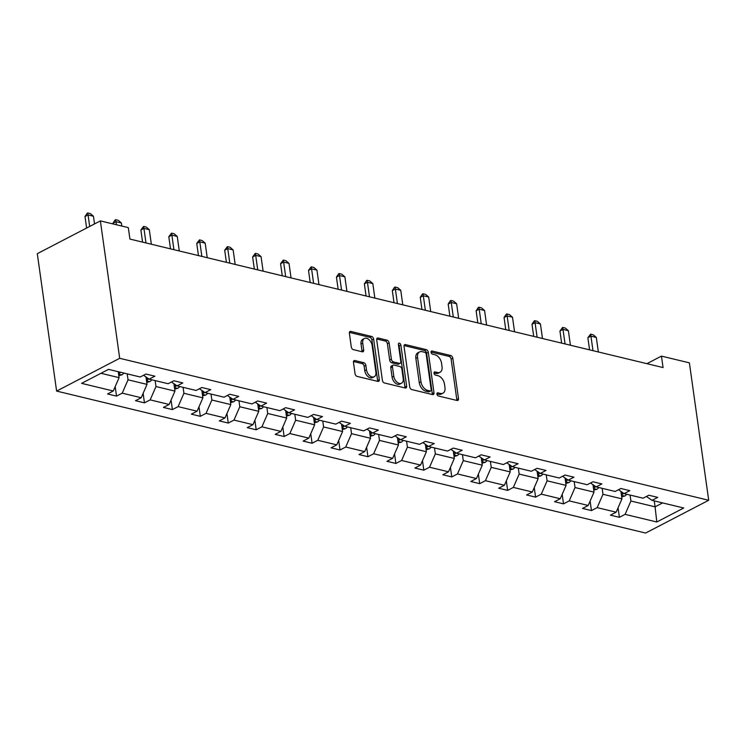 <?xml version="1.0" encoding="UTF-8"?>
<svg xmlns="http://www.w3.org/2000/svg" width="746" height="746" viewBox="0 0 746 746"><rect width="100%" height="100%" fill="white"/><g stroke="black" fill="none" stroke-linecap="round" stroke-linejoin="round"><path stroke-width="1.12" d="M436.932 394.112A1.716 1.091 62.5 0 0 438.387 395.986L457.065 400.49A2.443 1.557 62.5 0 0 457.876 400.415A2.443 1.557 62.5 0 0 458.501 398.662L452.813 358.201A2.443 1.557 62.5 0 0 450.743 355.525L432.065 351.021A1.716 1.091 62.5 0 0 431.496 351.077A1.716 1.091 62.5 0 0 431.057 352.298A1.716 1.091 62.5 0 0 432.512 354.173L434.927 354.751A7.833 4.989 62.5 0 1 441.557 363.302L442.033 366.678A7.833 4.989 62.5 0 1 440.019 372.273A7.833 4.989 62.5 0 1 437.417 372.515L435.002 371.928A1.716 1.091 62.5 0 0 434.433 371.984A1.716 1.091 62.5 0 0 433.995 373.205A1.716 1.091 62.5 0 0 435.45 375.079L437.865 375.658A7.833 4.989 62.5 0 1 444.504 384.209L444.97 387.584A7.833 4.989 62.5 0 1 442.956 393.179A7.833 4.989 62.5 0 1 440.364 393.422L437.939 392.844A1.716 1.091 62.5 0 0 437.37 392.89A1.716 1.091 62.5 0 0 436.932 394.112M354.9 360.551A2.443 1.557 62.5 0 0 354.089 360.626A2.443 1.557 62.5 0 0 353.455 362.379L355.059 373.727A2.443 1.557 62.5 0 0 357.129 376.404L377.868 381.402A2.443 1.557 62.5 0 0 378.688 381.327A2.443 1.557 62.5 0 0 379.313 379.574L373.625 339.113A2.443 1.557 62.5 0 0 371.555 336.437L350.806 331.438A2.443 1.557 62.5 0 0 349.995 331.513A2.443 1.557 62.5 0 0 349.37 333.266L351.291 346.974A2.443 1.557 62.5 0 0 353.371 349.65L362.248 351.786A2.443 1.557 62.5 0 0 363.06 351.711A2.443 1.557 62.5 0 0 363.684 349.967L362.733 343.16A6.546 4.178 62.5 0 1 364.412 338.488A6.546 4.178 62.5 0 1 372.133 345.435L375.881 372.067A6.546 4.178 62.5 0 1 374.194 376.749A6.546 4.178 62.5 0 1 366.473 369.802L365.848 365.363A2.443 1.557 62.5 0 0 363.778 362.696L354.9 360.551L353.557 361.25M708.7 500.268L689.388 362.845L661.45 356.112L663.063 367.564L129.925 239.074L128.312 227.623L100.374 220.891L119.686 358.304L708.7 500.268L645.626 533.045L56.612 391.081L119.686 358.304M409.722 386.904A2.443 1.557 62.5 0 0 411.801 389.58L432.54 394.578A2.443 1.557 62.5 0 0 433.351 394.503A2.443 1.557 62.5 0 0 433.986 392.75L428.297 352.289A2.443 1.557 62.5 0 0 426.218 349.613L405.479 344.615A2.443 1.557 62.5 0 0 404.668 344.689A2.443 1.557 62.5 0 0 404.034 346.442L409.722 386.904M405.209 387.985L384.46 382.987A2.443 1.557 62.5 0 1 382.39 380.32L376.702 339.85A2.443 1.557 62.5 0 1 377.327 338.106A2.443 1.557 62.5 0 1 378.147 338.031L387.025 340.167A2.443 1.557 62.5 0 1 389.095 342.843L391.398 359.255A2.443 1.557 62.5 0 0 393.478 361.922L399.362 363.339A2.443 1.557 62.5 0 0 400.173 363.265A2.443 1.557 62.5 0 0 400.807 361.521L398.401 344.428A1.716 1.091 62.5 0 1 398.849 343.207A1.716 1.091 62.5 0 1 400.863 345.025L406.645 386.167A2.443 1.557 62.5 0 1 406.02 387.911A2.443 1.557 62.5 0 1 405.209 387.985M108.515 369.363L140.211 377L145.918 374.035L154.879 376.189L149.163 379.155L168.148 383.733L173.855 380.768L182.817 382.922L177.1 385.887L196.086 390.466L201.793 387.5L210.754 389.654L205.038 392.62L224.024 397.198L229.731 394.233L238.692 396.387L232.976 399.362L251.962 403.931L257.668 400.966L266.63 403.12L260.913 406.094L279.899 410.664L285.606 407.698L294.558 409.852L288.851 412.827L307.837 417.396L313.544 414.431L322.496 416.585L316.789 419.56L335.775 424.129L341.481 421.164L350.433 423.327L344.727 426.292L363.712 430.862L369.419 427.896L378.371 430.06L372.664 433.025L391.65 437.604L397.357 434.629L406.309 436.792L400.602 439.758L419.588 444.336L425.295 441.362L434.247 443.525L428.54 446.49L447.525 451.069L453.232 448.094L462.184 450.258L456.477 453.223L475.463 457.802L481.17 454.827L490.122 456.99L484.415 459.956L503.391 464.534L509.108 461.569L518.06 463.723L512.353 466.688L531.329 471.267L537.045 468.301L545.997 470.456L540.29 473.421L559.267 478L564.983 475.034L573.935 477.188L568.228 480.154L587.205 484.732L592.921 481.767L601.873 483.921L596.166 486.886L615.142 491.465L620.858 488.499L629.81 490.654L624.104 493.619L643.08 498.197L648.796 495.232L657.748 497.386L652.041 500.361L683.737 507.998L656.797 521.995L625.101 514.358L619.394 517.323L610.433 515.16L616.149 512.194L597.164 507.625L591.457 510.59L582.505 508.427L588.212 505.462L569.226 500.883L563.519 503.858L554.567 501.694L560.274 498.729L541.288 494.15L535.581 497.125L526.629 494.962L532.336 491.996L513.351 487.418L507.644 490.392L498.692 488.229L504.399 485.264L485.413 480.685L479.706 483.66L470.754 481.496L476.461 478.531L457.475 473.952L451.768 476.918L442.816 474.764L448.523 471.798L429.537 467.22L423.831 470.185L414.879 468.031L420.585 465.066L401.6 460.487L395.893 463.452L386.941 461.298L392.648 458.333L373.662 453.755L367.955 456.72L359.003 454.566L364.71 451.6L345.734 447.022L340.017 449.987L331.065 447.833L336.772 444.858L317.796 440.289L312.08 443.255L303.128 441.1L308.835 438.126L289.858 433.557L284.142 436.522L275.19 434.368L280.897 431.393L261.921 426.824L256.204 429.789L247.252 427.635L252.959 424.66L233.983 420.091L228.267 423.057L219.315 420.893L225.022 417.928L206.045 413.359L200.329 416.324L191.377 414.161L197.084 411.195L178.107 406.626L172.391 409.591L163.439 407.428L169.156 404.463L150.17 399.884L144.454 402.859L135.502 400.695L141.218 397.73L122.232 393.151L116.516 396.126L107.564 393.963L113.28 390.997L81.575 383.36L108.515 369.363M145.974 376.944L147.018 384.386L128.042 379.817L127.202 373.867M128.042 379.817L122.232 393.151M147.018 384.386L141.218 397.73M143.549 375.266L149.163 379.155M173.911 383.677L174.956 391.118L155.979 386.549L155.14 380.6M155.979 386.549L150.17 399.884M174.956 391.118L169.156 404.463M171.487 381.999L177.1 385.887M201.849 390.41L202.893 397.86L183.917 393.282L183.078 387.333M183.917 393.282L178.107 406.626M202.893 397.86L197.084 411.195M199.424 388.731L205.038 392.62M229.787 397.152L230.831 404.593L211.855 400.015L211.015 394.065M211.855 400.015L206.045 413.359M230.831 404.593L225.022 417.928M227.362 395.464L232.976 399.362M257.724 403.884L258.769 411.326L239.783 406.747L238.953 400.798M239.783 406.747L233.983 420.091M258.769 411.326L252.959 424.66M255.3 402.197L260.913 406.094M285.662 410.617L286.706 418.058L267.721 413.48L266.891 407.53M267.721 413.48L261.921 426.824M286.706 418.058L280.897 431.393M283.238 408.929L288.851 412.827M313.6 417.35L314.644 424.791L295.658 420.212L294.829 414.263M295.658 420.212L289.858 433.557M314.644 424.791L308.835 438.126M311.175 415.662L316.789 419.56M341.537 424.082L342.582 431.524L323.596 426.945L322.766 420.996M323.596 426.945L317.796 440.289M342.582 431.524L336.772 444.858M339.113 422.395L344.727 426.292M369.475 430.815L370.52 438.256L351.534 433.678L350.704 427.728M351.534 433.678L345.734 447.022M370.52 438.256L364.71 451.6M367.051 429.127L372.664 433.025M397.413 437.548L398.457 444.989L379.472 440.41L378.642 434.461M379.472 440.41L373.662 453.755M398.457 444.989L392.648 458.333M394.988 435.869L400.602 439.758M425.351 444.28L426.395 451.722L407.409 447.143L406.579 441.194M407.409 447.143L401.6 460.487M426.395 451.722L420.585 465.066M422.926 442.602L428.54 446.49M453.288 451.013L454.333 458.454L435.347 453.885L434.517 447.926M435.347 453.885L429.537 467.22M454.333 458.454L448.523 471.798M450.854 449.334L456.477 453.223M481.226 457.746L482.27 465.187L463.285 460.618L462.455 454.659M463.285 460.618L457.475 473.952M482.27 465.187L476.461 478.531M478.792 456.067L484.415 459.956M509.164 464.478L510.208 471.92L491.222 467.35L490.383 461.401M491.222 467.35L485.413 480.685M510.208 471.92L504.399 485.264M506.73 462.8L512.353 466.688M537.101 471.211L538.146 478.652L519.16 474.083L518.321 468.134M519.16 474.083L513.351 487.418M538.146 478.652L532.336 491.996M534.668 469.532L540.29 473.421M565.039 477.944L566.083 485.385L547.098 480.816L546.258 474.866M547.098 480.816L541.288 494.15M566.083 485.385L560.274 498.729M562.605 476.265L568.228 480.154M592.977 484.676L594.021 492.127L575.035 487.548L574.196 481.599M575.035 487.548L569.226 500.883M594.021 492.127L588.212 505.462M590.543 482.998L596.166 486.886M620.914 491.409L621.959 498.86L602.973 494.281L602.134 488.332M602.973 494.281L597.164 507.625M621.959 498.86L616.149 512.194M618.481 489.73L624.104 493.619M654.251 500.892L655.091 506.842L630.911 501.014L630.072 495.064M630.911 501.014L625.101 514.358M656.797 521.995L655.091 506.842L662.644 502.916M100.374 220.891L37.3 253.668L56.612 391.081M661.45 356.112L646.903 363.675M100.952 373.289L119.08 377.653L118.25 371.704M646.418 496.463L652.041 500.361M119.08 377.653L113.28 390.997M618.052 507.812L619.394 517.323M590.114 501.079L591.457 510.59M562.186 494.346L563.519 503.858M534.248 487.614L535.581 497.125M506.31 480.881L507.644 490.392M478.373 474.148L479.706 483.66M450.435 467.416L451.768 476.918M422.497 460.683L423.831 470.185M394.559 453.95L395.893 463.452M366.622 447.218L367.955 456.72M338.684 440.485L340.017 449.987M310.746 433.752L312.08 443.255M282.809 427.02L284.142 436.522M254.871 420.278L256.204 429.789M226.933 413.545L228.267 423.057M198.995 406.812L200.329 416.324M171.058 400.08L172.391 409.591M143.12 393.347L144.454 402.859M115.182 386.615L116.516 396.126M436.914 393.888L438.657 394.308A7.833 4.989 62.5 0 0 441.259 394.065L442.956 393.179M440.019 372.273L438.312 373.159A7.833 4.989 62.5 0 1 435.72 373.401L433.976 372.981M456.776 400.415A2.443 1.557 62.5 0 0 456.804 399.548L451.116 359.087A2.443 1.557 62.5 0 0 449.036 356.411L431.039 352.075M432.251 394.513A2.443 1.557 62.5 0 0 432.279 393.636L426.591 353.175A2.443 1.557 62.5 0 0 424.521 350.499L404.062 345.566M430.162 390.96A1.716 1.091 62.5 0 0 430.731 390.913A1.716 1.091 62.5 0 0 431.169 389.692L426.18 354.163A1.716 1.091 62.5 0 0 424.726 352.298L422.18 351.683A7.833 4.989 62.5 0 0 419.578 351.925A7.833 4.989 62.5 0 0 417.564 357.52L420.977 381.803A7.833 4.989 62.5 0 0 427.617 390.354L430.162 390.96L428.456 391.846A1.716 1.091 62.5 0 0 429.025 391.799L430.731 390.913M419.578 351.925L417.872 352.811A7.833 4.989 62.5 0 0 415.858 358.406L417.564 357.52M428.456 391.846L425.91 391.24A7.833 4.989 62.5 0 1 419.271 382.689L415.858 358.406M376.721 338.982L385.318 341.053L387.025 340.167M400.173 363.265L398.476 364.151A2.443 1.557 62.5 0 1 397.655 364.225L391.771 362.808A2.443 1.557 62.5 0 1 389.701 360.141L387.388 343.729A2.443 1.557 62.5 0 0 385.318 341.053M404.919 387.92A2.443 1.557 62.5 0 0 404.938 387.053L399.157 345.911A1.716 1.091 62.5 0 0 398.411 344.447M393.795 376.282A6.546 4.178 62.5 0 0 401.516 383.22A6.546 4.178 62.5 0 0 403.204 378.548L401.88 369.158A2.443 1.557 62.5 0 0 399.809 366.491L393.916 365.074A2.443 1.557 62.5 0 0 393.105 365.148A2.443 1.557 62.5 0 0 392.48 366.892L393.795 376.282L392.088 377.168A6.546 4.178 62.5 0 0 399.809 384.106L401.516 383.22M393.105 365.148L391.398 366.034A2.443 1.557 62.5 0 0 390.773 367.778L392.48 366.892M392.088 377.168L390.773 367.778M374.194 376.749L372.496 377.635A6.546 4.178 62.5 0 1 364.775 370.687L364.151 366.249A2.443 1.557 62.5 0 0 362.071 363.582L353.483 361.512M364.412 338.488L362.715 339.374A6.546 4.178 62.5 0 0 361.027 344.046L362.733 343.16M361.959 351.72A2.443 1.557 62.5 0 0 361.987 350.853L361.027 344.046M377.588 381.337A2.443 1.557 62.5 0 0 377.607 380.46L371.918 339.999A2.443 1.557 62.5 0 0 369.848 337.323L349.389 332.399M621.679 496.855L624.728 496.062A6.611 4.457 -76.4 0 0 626.696 494.253M621.39 494.85L622.565 494.3A6.611 4.457 -76.4 0 0 623.47 493.181M621.726 491.978A6.611 4.457 103.6 0 1 621.129 492.938M598.357 351.972L596.315 337.434L590.944 336.138L592.986 350.676M587.876 337.733L590.59 334.152L590.944 336.138L587.876 337.733L589.573 349.855M590.59 334.152L593.275 334.805L596.315 337.434M593.741 490.122L596.791 489.329A6.611 4.457 -76.4 0 0 598.758 487.52M593.452 488.117L594.627 487.567A6.611 4.457 -76.4 0 0 595.532 486.448M593.788 485.245A6.611 4.457 103.6 0 1 593.191 486.205M570.42 345.239L568.377 330.702L563.006 329.406L565.048 343.943M559.938 331L562.652 327.419L563.006 329.406L559.938 331L561.635 343.123M562.652 327.419L565.337 328.063L568.377 330.702M565.804 483.389L568.853 482.597A6.611 4.457 -76.4 0 0 570.821 480.788M565.515 481.384L566.69 480.834A6.611 4.457 -76.4 0 0 567.594 479.715M565.85 478.512A6.611 4.457 103.6 0 1 565.254 479.473M542.482 338.507L540.44 323.969L535.068 322.673L537.111 337.211M532.001 324.268L534.201 320.948L534.714 320.687L535.068 322.673L532.001 324.268L533.698 336.39M534.714 320.687L537.4 321.33L540.44 323.969M537.866 476.657L540.915 475.864A6.611 4.457 -76.4 0 0 542.883 474.046M537.586 474.652L538.752 474.102A6.611 4.457 -76.4 0 0 539.656 472.983M537.913 471.78A6.611 4.457 103.6 0 1 537.316 472.74M514.544 331.774L512.502 317.236L507.131 315.94L509.173 330.478M504.063 317.535L506.264 314.215L506.776 313.954L507.131 315.94L504.063 317.535L505.76 329.657M506.776 313.954L509.462 314.598L512.502 317.236M509.928 469.924L512.978 469.131A6.611 4.457 -76.4 0 0 514.945 467.313M509.649 467.919L510.814 467.369A6.611 4.457 -76.4 0 0 511.719 466.25M509.975 465.047A6.611 4.457 103.6 0 1 509.378 466.008M486.606 325.042L484.564 310.504L479.193 309.208L481.235 323.745M476.125 310.802L478.326 307.483L478.839 307.221L479.193 309.208L476.125 310.802L477.822 322.925M478.839 307.221L481.524 307.865L484.564 310.504M481.991 463.191L485.04 462.399A6.611 4.457 -76.4 0 0 487.017 460.58M481.711 461.187L482.876 460.636A6.611 4.457 -76.4 0 0 483.781 459.517M482.037 458.314A6.611 4.457 103.6 0 1 481.44 459.275M458.669 318.309L456.627 303.771L451.255 302.475L453.298 317.013M448.187 304.07L450.388 300.75L450.901 300.489L451.255 302.475L448.187 304.07L449.885 316.192M450.901 300.489L453.587 301.132L456.627 303.771M454.053 456.459L457.102 455.666A6.611 4.457 -76.4 0 0 459.079 453.848M453.773 454.454L454.939 453.904A6.611 4.457 -76.4 0 0 455.843 452.785M454.1 451.582A6.611 4.457 103.6 0 1 453.503 452.542M430.731 311.567L428.689 297.039L423.318 295.742L425.36 310.28M420.25 297.337L422.45 294.017L422.963 293.756L423.318 295.742L420.25 297.337L421.947 309.45M422.963 293.756L425.649 294.4L428.689 297.039M426.115 449.717L429.164 448.933A6.611 4.457 -76.4 0 0 431.141 447.115M425.835 447.721L427.001 447.171A6.611 4.457 -76.4 0 0 427.906 446.052M426.162 444.849A6.611 4.457 103.6 0 1 425.565 445.81M402.793 304.834L400.751 290.306L395.38 289.01L397.422 303.547M392.312 290.604L394.513 287.285L395.026 287.024L395.38 289.01L392.312 290.604L394.009 302.717M395.026 287.024L397.711 287.667L400.751 290.306M398.178 442.984L401.227 442.201A6.611 4.457 -76.4 0 0 403.204 440.382M397.898 440.989L399.063 440.429A6.611 4.457 -76.4 0 0 399.968 439.319M398.224 438.107A6.611 4.457 103.6 0 1 397.627 439.077M374.856 298.102L372.814 283.573L367.442 282.277L369.484 296.805M364.374 283.872L366.575 280.552L367.088 280.291L367.442 282.277L364.374 283.872L366.081 295.985M367.088 280.291L369.774 280.934L372.814 283.573M370.24 436.251L373.289 435.468A6.611 4.457 -76.4 0 0 375.266 433.65M369.96 434.256L371.126 433.696A6.611 4.457 -76.4 0 0 372.03 432.587M370.286 431.375A6.611 4.457 103.6 0 1 369.69 432.344M346.918 291.369L344.876 276.841L339.505 275.544L341.547 290.073M336.437 277.139L338.637 273.819L339.15 273.558L339.505 275.544L336.437 277.139L338.143 289.252M339.15 273.558L341.836 274.202L344.876 276.841M342.302 429.519L345.351 428.736A6.611 4.457 -76.4 0 0 347.328 426.917M342.022 427.523L343.188 426.964A6.611 4.457 -76.4 0 0 344.092 425.854M342.349 424.642A6.611 4.457 103.6 0 1 341.752 425.612M318.98 284.636L316.938 270.108L311.567 268.812L313.609 283.34M308.499 270.406L311.213 266.816L311.567 268.812L308.499 270.406L310.205 282.52M311.213 266.816L313.898 267.469L316.938 270.108M314.364 422.786L317.414 422.003A6.611 4.457 -76.4 0 0 319.391 420.185M314.085 420.791L315.25 420.231A6.611 4.457 -76.4 0 0 316.155 419.121M314.411 417.909A6.611 4.457 103.6 0 1 313.814 418.879M291.043 277.904L289 263.375L283.629 262.079L285.671 276.607M280.561 263.674L283.275 260.084L283.629 262.079L280.561 263.674L282.268 275.787M283.275 260.084L285.96 260.736L289 263.375M286.427 416.054L289.476 415.27A6.611 4.457 -76.4 0 0 291.453 413.452M286.147 414.058L287.313 413.498A6.611 4.457 -76.4 0 0 288.217 412.389M286.473 411.177A6.611 4.457 103.6 0 1 285.877 412.146M263.105 271.171L261.063 256.633L255.691 255.346L257.734 269.875M252.624 256.941L255.337 253.351L255.691 255.346L252.624 256.941L254.33 269.054M255.337 253.351L258.023 254.004L261.063 256.633M258.489 409.321L261.538 408.538A6.611 4.457 -76.4 0 0 263.515 406.719M258.209 407.316L259.375 406.766A6.611 4.457 -76.4 0 0 260.279 405.647M258.536 404.444A6.611 4.457 103.6 0 1 257.939 405.414M235.167 264.438L233.125 249.901L227.754 248.614L229.796 263.142M224.686 250.208L227.399 246.618L227.754 248.614L224.686 250.208L226.392 262.322M227.399 246.618L230.085 247.271L233.125 249.901M230.551 402.588L233.601 401.805A6.611 4.457 -76.4 0 0 235.577 399.987M230.272 400.583L231.437 400.033A6.611 4.457 -76.4 0 0 232.342 398.914M230.607 397.711A6.611 4.457 103.6 0 1 230.001 398.681M207.229 257.706L205.187 243.168L199.816 241.872L201.858 256.41M196.748 243.476L199.462 239.886L199.816 241.872L196.748 243.476L198.455 255.589M199.462 239.886L202.147 240.538L205.187 243.168M202.614 395.856L205.663 395.063A6.611 4.457 -76.4 0 0 207.64 393.254M202.334 393.851L203.499 393.301A6.611 4.457 -76.4 0 0 204.404 392.182M202.67 390.979A6.611 4.457 103.6 0 1 202.063 391.939M179.292 250.973L177.25 236.435L171.878 235.139L173.921 249.677M168.81 236.734L171.524 233.153L171.878 235.139L168.81 236.734L170.517 248.856M171.524 233.153L174.21 233.806L177.25 236.435M174.676 389.123L177.734 388.33A6.611 4.457 -76.4 0 0 179.702 386.521M174.396 387.118L175.562 386.568A6.611 4.457 -76.4 0 0 176.466 385.449M174.732 384.246A6.611 4.457 103.6 0 1 174.126 385.206M151.354 244.24L149.312 229.703L143.941 228.407L145.983 242.944M140.873 230.001L143.586 226.42L143.941 228.407L140.873 230.001L142.579 242.124M143.586 226.42L146.272 227.064L149.312 229.703M146.738 382.39L149.797 381.598A6.611 4.457 -76.4 0 0 151.764 379.789M146.458 380.385L147.633 379.835A6.611 4.457 -76.4 0 0 148.529 378.716M146.794 377.513A6.611 4.457 103.6 0 1 146.188 378.474M121.812 226.057L121.374 222.97L116.003 221.674L116.441 224.76M112.935 223.268L115.145 219.949L115.649 219.688L116.003 221.674L112.935 223.268L113.028 223.94M115.649 219.688L118.334 220.331L121.374 222.97M118.8 375.658L121.859 374.865A6.611 4.457 -76.4 0 0 123.827 373.047M118.521 373.653L119.696 373.103A6.611 4.457 -76.4 0 0 120.423 372.235M94.518 223.931L93.446 216.237L88.065 214.941L89.688 226.439M84.997 216.536L87.207 213.216L87.711 212.955L88.065 214.941L84.997 216.536L86.62 228.034M87.711 212.955L90.397 213.598L93.446 216.237M438.657 394.308L440.364 393.422M434.06 372.422L435.002 371.928M435.72 373.401L437.417 372.515M431.123 351.515L432.065 351.021M449.036 356.411L450.743 355.525M451.116 359.087L452.813 358.201M456.804 399.548L458.501 398.662M437.007 393.329L437.939 392.844M404.136 345.314L405.479 344.615M424.521 350.499L426.218 349.613M426.591 353.175L428.297 352.289M432.279 393.636L433.986 392.75M419.271 382.689L420.977 381.803M425.91 391.24L427.617 390.354M376.805 338.721L378.147 338.031M387.388 343.729L389.095 342.843M389.701 360.141L391.398 359.255M391.771 362.808L393.478 361.922M397.655 364.225L399.362 363.339M399.157 345.911L400.863 345.025M404.938 387.053L406.645 386.167M362.071 363.582L363.778 362.696M364.151 366.249L365.848 365.363M364.775 370.687L366.473 369.802M361.987 350.853L363.684 349.967M349.464 332.138L350.806 331.438M369.848 337.323L371.555 336.437M371.918 339.999L373.625 339.113M377.607 380.46L379.313 379.574M621.465 495.344L624.598 496.099M622.295 492.369L622.565 494.3M593.527 488.611L596.66 489.367M594.357 485.637L594.627 487.567M565.589 481.879L568.722 482.634M566.419 478.904L566.69 480.834M537.652 475.146L540.785 475.901M538.481 472.171L538.752 474.102M509.714 468.413L512.847 469.169M510.544 465.439L510.814 467.369M481.776 461.681L484.909 462.436M482.606 458.706L482.876 460.636M453.838 454.948L456.972 455.703M454.668 451.973L454.939 453.904M425.901 448.215L429.034 448.971M426.731 445.241L427.001 447.171M397.963 441.483L401.096 442.238M398.793 438.508L399.063 440.429M370.025 434.75L373.159 435.505M370.855 431.775L371.126 433.696M342.088 428.008L345.221 428.764M342.918 425.043L343.188 426.964M314.15 421.276L317.283 422.031M314.98 418.301L315.25 420.231M286.212 414.543L289.345 415.298M287.042 411.568L287.313 413.498M258.275 407.81L261.408 408.566M259.104 404.836L259.375 406.766M230.337 401.078L233.479 401.833M231.167 398.103L231.437 400.033M202.399 394.345L205.542 395.1M203.229 391.37L203.499 393.301M174.461 387.612L177.604 388.368M175.291 384.638L175.562 386.568M146.524 380.88L149.666 381.635M147.354 377.905L147.633 379.835M118.595 374.147L121.729 374.902M119.537 372.021L119.696 373.103"/></g></svg>
